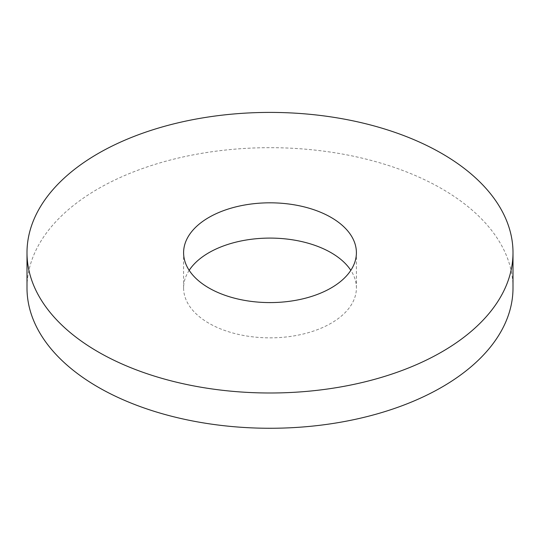 <?xml version="1.0" encoding="UTF-8"?>
<svg xmlns="http://www.w3.org/2000/svg" width="540" height="540" viewBox="0 0 540 540"><rect width="100%" height="100%" fill="white"/><g stroke="black" fill="none" stroke-linecap="round" stroke-linejoin="round"><path stroke-width="0.41" stroke-dasharray="2.7 2.03" d="M513 287.975A243 140.292 0 0 0 270 147.677A243 140.292 0 0 0 27 287.975M189.182 270.338A86.4 49.883 0 0 0 183.6 287.975A86.4 49.883 0 0 0 208.906 323.244A86.4 49.883 0 0 0 303.062 334.058A86.4 49.883 0 0 0 356.4 287.975A86.4 49.883 0 0 0 350.818 270.338M356.4 287.975L356.4 252.7M183.6 287.975L183.6 252.7"/><path stroke-width="0.81" d="M98.172 351.905A243 140.292 180 0 1 27 252.7A243 140.292 180 0 1 270 112.408A243 140.292 180 0 1 513 252.7A243 140.292 180 0 1 362.995 382.32A243 140.292 180 0 1 98.172 351.905M27 252.7L27 287.975A243 140.292 0 0 0 98.172 387.18A243 140.292 0 0 0 362.995 417.589A243 140.292 0 0 0 513 287.975L513 252.7M208.906 287.975A86.4 49.883 0 0 0 303.062 298.789A86.4 49.883 0 0 0 356.4 252.7A86.4 49.883 0 0 0 270 202.817A86.4 49.883 0 0 0 183.6 252.7A86.4 49.883 0 0 0 208.906 287.975M350.818 270.338A86.4 49.883 0 0 0 270 238.093A86.4 49.883 0 0 0 189.182 270.338"/></g></svg>
